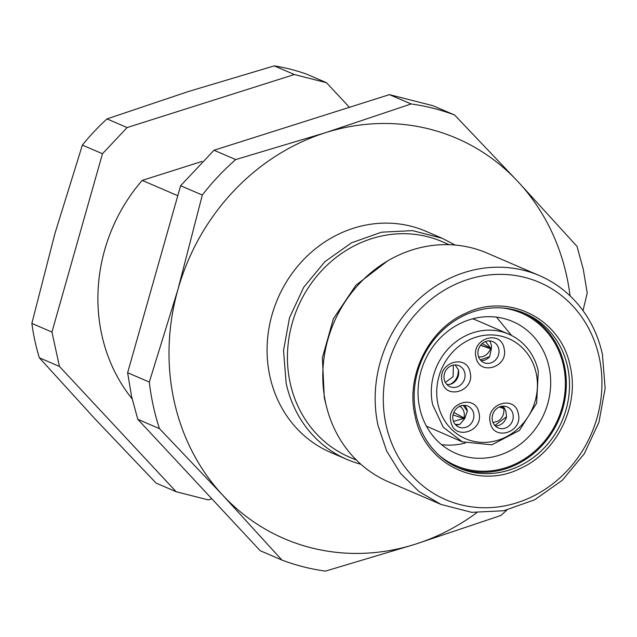 <?xml version="1.0" encoding="UTF-8"?>
<svg xmlns="http://www.w3.org/2000/svg" width="637" height="637" viewBox="0 0 637 637"><rect width="100%" height="100%" fill="white"/><g stroke="black" fill="none" stroke-linecap="round" stroke-linejoin="round"><path stroke-width="0.96" d="M426.408 426.137L462.303 441.847L491.828 444.817L519.41 430.461L536.649 403.157L538.305 371.236A58.636 53.317 113.3 0 0 508.66 334.114L476.914 320.451A58.636 53.317 113.3 0 0 472.606 318.834M508.66 334.114A58.636 53.317 113.3 0 0 451.553 345.493A58.636 53.317 113.3 0 0 432.658 404.726L443.248 427.22L462.311 441.831M437.985 404.224A54.487 49.543 -66.7 0 1 475.855 337.22A54.487 49.543 -66.7 0 1 536.155 373.099A54.487 49.543 -66.7 0 1 498.285 440.103A54.487 49.543 -66.7 0 1 437.985 404.224M470.138 372.446C475.138 391.126 445.374 400.593 442.094 381.34C437.093 362.668 466.857 353.201 470.138 372.446M504.074 348.383C509.074 367.063 479.311 376.523 476.03 357.277C471.03 338.605 500.793 329.138 504.074 348.383M518.303 413.644C523.303 432.316 493.54 441.783 490.259 422.538C485.259 403.866 515.022 394.399 518.303 413.644M478.944 412.816C483.945 431.496 454.181 440.963 450.9 421.71C445.9 403.038 475.664 393.57 478.944 412.816M444.244 379.477A11.418 10.383 113.3 0 0 450.017 386.699A11.418 10.383 113.3 0 0 461.14 384.485A11.418 10.383 113.3 0 0 464.811 372.956A11.418 10.383 113.3 0 0 459.046 365.726A11.418 10.383 113.3 0 0 447.922 367.939A11.418 10.383 113.3 0 0 444.244 379.477M478.18 355.406A11.418 10.383 113.3 0 0 483.953 362.636A11.418 10.383 113.3 0 0 495.068 360.423A11.418 10.383 113.3 0 0 498.747 348.885A11.418 10.383 113.3 0 0 492.974 341.663A11.418 10.383 113.3 0 0 481.859 343.876A11.418 10.383 113.3 0 0 478.18 355.406M492.409 420.667A11.418 10.383 113.3 0 0 498.182 427.897A11.418 10.383 113.3 0 0 509.297 425.683A11.418 10.383 113.3 0 0 512.976 414.146A11.418 10.383 113.3 0 0 507.203 406.924A11.418 10.383 113.3 0 0 496.088 409.137A11.418 10.383 113.3 0 0 492.409 420.667M453.05 419.847A11.418 10.383 113.3 0 0 458.823 427.069A11.418 10.383 113.3 0 0 469.939 424.855A11.418 10.383 113.3 0 0 473.617 413.325A11.418 10.383 113.3 0 0 467.845 406.095A11.418 10.383 113.3 0 0 456.729 408.309A11.418 10.383 113.3 0 0 453.05 419.847M450.041 384.39A11.418 10.383 113.3 0 0 458.441 370.208A11.418 10.383 113.3 0 0 458.329 369.723C458.584 376.387 455.821 381.276 450.041 384.39L446.927 384.557M455.137 364.953L458.329 369.723M489.534 340.891A11.418 10.383 113.3 0 1 490.148 341.551L491.597 345.811L491.398 348.192L490.609 348.025L485.498 341.591M481.023 360.661A11.418 10.383 113.3 0 0 489.614 356.728L491.374 348.829L480.64 345.198M495.252 425.922A11.418 10.383 113.3 0 0 506.534 416.733L494.853 425.5M499.918 406.772L504.544 408.46L505.826 411.072L506.534 416.733M503.294 406.151L504.265 407.927L503.477 408.022L501.239 406.39M463.258 405.355L467.343 411.072L464.811 418.342L453.799 412.481M467.343 411.072A11.418 10.383 113.3 0 0 467.247 410.578A11.418 10.383 113.3 0 0 464.405 405.331M453.496 421.376L463.72 418.533L464.492 418.899L459.779 424.457L455.893 425.094M445.351 382.431L453.098 376.674L453.353 365.136M478.61 356.871L480.202 356.943C484.876 356.704 488.332 353.965 490.554 348.726L480.537 345.318M490.554 348.726L491.374 348.829M480.29 359.849L489.582 356.68M489.144 340.891L490.108 341.599M490.578 348.033L482.129 343.638M493.022 422.61L498.333 420.985C502.577 417.904 504.4 413.779 503.779 408.612L504.536 408.468M503.787 408.612L499.376 406.987M503.477 408.022L500.515 406.581M463.72 418.533L453.026 414.934M459.779 424.457L455.28 424.433M464.811 418.342L464.07 417.92C465.042 412.688 463.513 408.667 459.468 405.873M464.07 417.92L453.807 412.457M137.783 419.297L260.199 550.702L281.88 560.034A238.708 217.042 113.3 0 0 325.435 571.118L415.26 544.229A217.95 198.171 -66.7 0 1 222.799 495.244L159.465 428.629L137.783 419.297L131.556 396.381L127.631 372.733L180.621 185.717L214.016 150.244L389.414 94.626L432.969 105.71L454.651 115.042L517.985 181.656L577.066 246.447L583.293 269.363L587.218 293.004L582.998 310.649M281.88 560.034L222.799 495.244A217.95 198.171 -66.7 0 1 174.068 400.705A217.95 198.171 113.3 0 1 177.938 289.477L202.303 195.049L180.621 185.717M506.837 510.078A238.708 217.042 113.3 0 1 500.833 515.5L415.26 544.229A217.95 198.171 -66.7 0 0 476.755 512.729M127.631 372.733L149.313 382.065A238.708 217.042 113.3 0 0 153.238 405.713A238.708 217.042 113.3 0 0 159.465 428.629M389.414 94.626L411.104 103.958A238.708 217.042 113.3 0 1 454.651 115.042M214.016 150.244L235.698 159.569L325.531 132.679L411.104 103.958M235.698 159.569A238.708 217.042 113.3 0 0 202.303 195.049M149.313 382.065L177.938 289.477A217.95 198.171 113.3 0 1 325.531 132.679A217.95 198.171 113.3 0 1 517.985 181.656A217.95 198.171 113.3 0 1 566.723 276.203A217.95 198.171 113.3 0 1 570.075 295.879M202.048 161.416L142.21 180.39L177.787 195.702M142.21 180.39A166.058 150.985 113.3 0 0 101.753 334.648A166.058 150.985 113.3 0 0 132.114 398.866M211.834 498.787L208.307 499.91L176.162 491.724L156.065 483.077L95.574 419.52L39.343 357.787A217.95 198.171 -66.7 0 1 31.85 323.413L51.947 332.06L102.469 153.748L127.121 127.559L294.366 74.529L326.51 82.714L349.426 107.311M176.162 491.724L59.44 366.434L51.947 332.06M294.366 74.529L274.268 65.882A217.95 198.171 -66.7 0 1 306.413 74.067L326.51 82.714M274.268 65.882L188.52 91.481L107.024 118.912L127.121 127.559M102.469 153.748L82.372 145.101A217.95 198.171 -66.7 0 1 107.024 118.912M82.372 145.101L54.981 233.341L31.85 323.413M59.44 366.434L39.343 357.787M347.014 459.46A120.393 109.468 113.3 0 1 286.156 383.259L283.529 350.541L289.532 317.696L303.706 287.279L324.942 261.64L351.584 242.785L381.579 232.179L412.585 230.634L442.189 238.286L425.922 231.279A120.393 109.468 113.3 0 0 308.666 254.641A120.393 109.468 113.3 0 0 269.881 376.252A120.393 109.468 113.3 0 0 330.738 452.453L347.014 459.46A120.393 109.468 113.3 0 0 360.868 464.246M442.189 238.286L455.192 245.054M356.497 460.153L349.434 457.111A117.28 106.634 -66.7 0 1 290.154 382.877A117.28 106.634 -66.7 0 1 327.928 264.411A117.28 106.634 -66.7 0 1 442.15 241.654L449.212 244.696M387.479 261.019L356.003 285.137L333.398 318.731L322.386 357.771L324.281 397.568A117.28 106.634 113.3 0 0 325.905 404.105M539.475 275.63L487.09 253.088A124.541 113.243 113.3 0 0 365.797 277.246A124.541 113.243 113.3 0 0 325.674 403.054A124.541 113.243 113.3 0 0 388.626 481.891L441.011 504.432L418.955 491.485L400.522 473.387L386.659 451.044L378.06 425.596A124.541 113.243 113.3 0 1 418.183 299.796A124.541 113.243 113.3 0 1 539.475 275.63A124.541 113.243 113.3 0 1 602.435 354.459L605.15 388.299L598.939 422.275L584.28 453.751L562.312 480.266L534.746 499.766L503.716 510.747L471.643 512.339L441.011 504.432M599.202 357.261A118.315 107.581 -66.7 0 1 516.981 502.76A118.315 107.581 -66.7 0 1 386.046 424.847A118.315 107.581 -66.7 0 1 468.275 279.348A118.315 107.581 -66.7 0 1 599.202 357.261M415.029 415.658C405.578 376.212 428.398 329.703 465.137 313.523C508.111 291.905 561.293 318.691 570.226 366.45C579.678 405.896 556.857 452.397 520.111 468.577C477.145 490.203 423.955 463.418 415.029 415.658M567.559 366.705A84.068 76.44 113.3 0 0 525.063 313.492A84.068 76.44 113.3 0 0 443.185 329.799A84.068 76.44 113.3 0 0 416.104 414.719A84.068 76.44 113.3 0 0 458.6 467.932A84.068 76.44 113.3 0 0 540.479 451.625A84.068 76.44 113.3 0 0 567.559 366.705M523.471 312.831A84.068 76.44 -66.7 0 1 564.382 365.335A84.068 76.44 -66.7 0 1 537.986 449.618A84.068 76.44 -66.7 0 1 457.024 467.232M502.959 308.021A83.033 75.492 -66.7 0 1 563.45 365.63A83.033 75.492 -66.7 0 1 528.718 456.068A83.033 75.492 -66.7 0 1 439.434 455.638M419.695 407.998A71.79 65.277 113.3 0 0 455.981 453.44A71.79 65.277 113.3 0 0 525.899 439.506A71.79 65.277 113.3 0 0 549.03 366.992A71.79 65.277 113.3 0 0 512.737 321.55A71.79 65.277 113.3 0 0 442.819 335.484A71.79 65.277 113.3 0 0 419.695 407.998M465.336 443.018A71.79 65.277 -66.7 0 1 441.608 444.666M496.486 317.154L511.583 335.492"/></g></svg>
